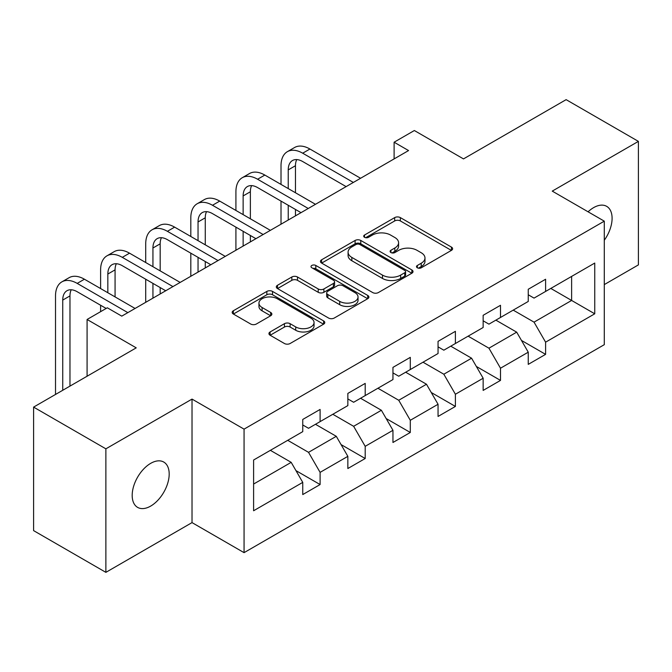 <?xml version="1.0" encoding="UTF-8"?>
<svg xmlns="http://www.w3.org/2000/svg" width="672" height="672" viewBox="0 0 672 672"><rect width="100%" height="100%" fill="white"/><g stroke="black" fill="none" stroke-linecap="round" stroke-linejoin="round"><path stroke-width="1.01" d="M417.32 267.784A2.806 1.621 0 0 0 421.294 267.784L451.441 250.37A4.015 2.318 0 0 0 452.617 248.732A4.015 2.318 0 0 0 451.441 247.094L400.361 217.61A4.015 2.318 0 0 0 394.691 217.61L364.535 235.015A2.806 1.621 0 0 0 363.712 236.158A2.806 1.621 0 0 0 364.535 237.308A2.806 1.621 0 0 0 368.508 237.308L372.414 235.057A12.844 7.417 0 0 1 390.575 235.057L394.834 237.51A12.844 7.417 0 0 1 398.588 242.752A12.844 7.417 0 0 1 394.834 248.002L390.928 250.253A2.806 1.621 0 0 0 390.104 251.395A2.806 1.621 0 0 0 390.928 252.546A2.806 1.621 0 0 0 394.901 252.546L398.807 250.295A12.844 7.417 0 0 1 416.968 250.295L421.218 252.748A12.844 7.417 0 0 1 424.981 257.989A12.844 7.417 0 0 1 421.218 263.231L417.32 265.49A2.806 1.621 0 0 0 416.497 266.633A2.806 1.621 0 0 0 417.32 267.784L417.32 265.49M150.688 506.083A26.166 15.103 120 0 0 167.782 483.025A26.166 15.103 120 0 0 163.766 462.059A26.166 15.103 120 0 0 150.688 463.352A26.166 15.103 120 0 0 133.594 486.41A26.166 15.103 120 0 0 137.6 507.377A26.166 15.103 120 0 0 150.688 506.083M604.288 240.265A26.166 15.103 120 0 0 606.673 206.346A26.166 15.103 120 0 0 593.586 207.648A26.166 15.103 120 0 0 588.076 211.806M270.11 331.96A4.015 2.318 0 0 0 268.934 333.598A4.015 2.318 0 0 0 270.11 335.236L284.441 343.51A4.015 2.318 0 0 0 290.119 343.51L323.602 324.181A4.015 2.318 0 0 0 324.778 322.543A4.015 2.318 0 0 0 323.602 320.905L272.521 291.413A4.015 2.318 0 0 0 266.851 291.413L233.36 310.75A4.015 2.318 0 0 0 232.184 312.388A4.015 2.318 0 0 0 233.36 314.026L250.673 324.013A4.015 2.318 0 0 0 256.351 324.013L270.682 315.748A4.015 2.318 0 0 0 271.858 314.101A4.015 2.318 0 0 0 270.682 312.463L262.097 307.507A10.735 6.199 0 0 1 258.955 303.131A10.735 6.199 0 0 1 265.574 297.402A10.735 6.199 0 0 1 277.276 298.746L310.901 318.158A10.735 6.199 0 0 1 314.051 322.543A10.735 6.199 0 0 1 307.423 328.272A10.735 6.199 0 0 1 295.722 326.928L290.119 323.686A4.015 2.318 0 0 0 284.441 323.686L270.11 331.96L270.11 335.236M604.288 284.592L638.4 264.894L638.4 141.38L566.126 99.649L463.495 158.903L414.347 130.528L394.111 142.212L408.568 150.562L121.775 316.134L107.318 307.793L87.083 319.477L87.083 376.228M105.874 448.829L105.874 572.351L192.024 522.606L192.024 399.092L105.874 448.829L33.6 407.106L136.231 347.852L87.083 319.477M192.024 399.092L244.062 429.139L604.288 221.164L604.288 344.677L244.062 552.653L244.062 429.139M638.4 141.38L552.25 191.117L604.288 221.164M372.7 292.564A4.015 2.318 0 0 0 378.37 292.564L411.852 273.227A4.015 2.318 0 0 0 413.028 271.589A4.015 2.318 0 0 0 411.852 269.951L360.78 240.458A4.015 2.318 0 0 0 355.102 240.458L321.619 259.795A4.015 2.318 0 0 0 320.443 261.433A4.015 2.318 0 0 0 321.619 263.071L372.7 292.564M312.95 268.388A2.806 1.621 0 0 1 315.798 268.783L315.798 265.448L367.727 295.428A4.015 2.318 0 0 1 368.903 297.066A4.015 2.318 0 0 1 367.727 298.704L334.244 318.041A4.015 2.318 0 0 1 328.566 318.041L277.494 288.548L277.494 285.272A4.015 2.318 0 0 0 276.318 286.91A4.015 2.318 0 0 0 277.494 288.548M277.494 285.272L291.824 276.998A4.015 2.318 0 0 1 297.494 276.998L318.209 288.96A4.015 2.318 0 0 0 323.887 288.96L333.396 283.466A4.015 2.318 0 0 0 334.572 281.828A4.015 2.318 0 0 0 333.396 280.19L311.825 267.742A2.806 1.621 0 0 1 311.002 266.591A2.806 1.621 0 0 1 312.74 265.096A2.806 1.621 0 0 1 315.798 265.448M105.874 572.351L33.6 530.62L33.6 407.106M295.957 470.618L320.099 484.554L320.099 472.366L347.852 456.347L347.852 468.527L365.198 458.514L365.198 446.326L392.952 430.307L392.952 442.487L410.298 432.474L410.298 420.294L438.052 404.267L438.052 416.455L455.398 406.434L455.398 394.254L483.151 378.227L483.151 390.415L500.497 380.402L500.497 368.214L528.251 352.187L528.251 364.375L545.597 354.362L545.597 342.174L594.745 313.799L594.745 263.063L571.62 276.41L571.62 300.451L594.745 313.799M320.099 484.554L302.753 494.567L302.753 482.378L253.604 510.754L253.604 460.018L302.753 431.642L302.753 419.454L320.099 409.441L320.099 421.621L347.852 405.602L347.852 393.414L365.198 383.401L365.198 395.59L392.952 379.562L392.952 367.382L410.298 357.361L410.298 369.55L438.052 353.522L438.052 341.342L455.398 331.33L455.398 343.51L483.151 327.491L483.151 315.302L500.497 305.29L500.497 317.47L528.251 301.451L528.251 289.262L545.597 279.25L545.597 291.438L594.745 263.063M315.47 424.292L336.286 436.313L308.532 452.34L287.717 440.32M302.753 424.964L308.532 428.299L320.099 421.621M308.532 452.34L320.099 472.366M336.286 436.313L347.852 456.347M360.57 398.261L381.385 410.273L353.632 426.3L332.816 414.28M347.852 398.924L353.632 402.268L365.198 395.59M353.632 426.3L365.198 446.326M381.385 410.273L392.952 430.307M405.67 372.221L426.485 384.241L398.731 400.26L377.916 388.24M392.952 372.884L398.731 376.228L410.298 369.55M398.731 400.26L410.298 420.294M426.485 384.241L438.052 404.267M450.769 346.181L471.584 358.201L443.831 374.22L423.016 362.208M438.052 346.853L443.831 350.188L455.398 343.51M443.831 374.22L455.398 394.254M471.584 358.201L483.151 378.227M495.869 320.141L516.692 332.161L488.939 348.188L468.115 336.168M483.151 320.813L488.939 324.148L500.497 317.47M488.939 348.188L500.497 368.214M516.692 332.161L528.251 352.187M550.805 288.431L571.62 300.451L534.038 322.148L513.215 310.128M528.251 294.773L534.038 298.108L545.597 291.438M534.038 322.148L545.597 342.174M192.024 522.606L244.062 552.653M394.111 142.212L394.111 158.903M253.604 484.05L291.186 462.353L270.371 450.332M291.186 462.353L302.753 482.378M521.455 340.427L545.597 354.362M476.356 366.458L500.497 380.402M431.256 392.498L455.398 406.434M386.156 418.538L410.298 432.474M341.057 444.578L365.198 458.514M418.438 268.178L421.218 266.574A12.844 7.417 0 0 0 424.981 261.332L424.981 257.989M398.588 242.752L398.588 246.095A12.844 7.417 0 0 1 394.834 251.336L392.053 252.941M451.391 250.404L400.361 220.945A4.015 2.318 0 0 0 394.691 220.945L365.66 237.703M411.802 273.26L360.78 243.802A4.015 2.318 0 0 0 355.102 243.802L321.67 263.105M404.762 272.74A2.806 1.621 0 0 0 405.586 271.589A2.806 1.621 0 0 0 404.762 270.446L359.923 244.558A2.806 1.621 0 0 0 355.95 244.558L351.842 246.935A12.844 7.417 0 0 0 348.079 252.176A12.844 7.417 0 0 0 351.842 257.418L382.486 275.108A12.844 7.417 0 0 0 400.646 275.108L404.762 272.74L404.762 276.074A2.806 1.621 0 0 0 405.586 274.932L405.586 271.589M348.079 252.176L348.079 255.511A12.844 7.417 0 0 0 351.842 260.753L351.842 257.418M404.762 276.074L400.646 278.452A12.844 7.417 0 0 1 382.486 278.452L351.842 260.753M277.544 288.574L291.824 280.333L291.824 276.998M334.572 281.828L334.572 285.172A4.015 2.318 0 0 1 333.396 286.81L323.887 292.295A4.015 2.318 0 0 1 318.209 292.295L297.494 280.333A4.015 2.318 0 0 0 291.824 280.333M315.798 268.783L367.676 298.738M339.704 301.367A10.735 6.199 0 0 0 351.406 302.711A10.735 6.199 0 0 0 358.033 296.982A10.735 6.199 0 0 0 354.892 292.606L343.039 285.76A4.015 2.318 0 0 0 337.369 285.76L327.86 291.253A4.015 2.318 0 0 0 326.684 292.891A4.015 2.318 0 0 0 327.86 294.529L339.704 301.367L339.704 304.702A10.735 6.199 0 0 0 351.406 306.046A10.735 6.199 0 0 0 358.033 300.325L358.033 296.982M326.684 292.891L326.684 296.226A4.015 2.318 0 0 0 327.86 297.864L327.86 294.529M339.704 304.702L327.86 297.864M314.051 322.543L314.051 325.878A10.735 6.199 0 0 1 307.423 331.607A10.735 6.199 0 0 1 295.722 330.263L290.119 327.029A4.015 2.318 0 0 0 284.441 327.029L270.169 335.269M258.955 303.131L258.955 306.466A10.735 6.199 0 0 0 262.097 310.85L262.097 307.507M270.623 315.773L262.097 310.85M323.551 324.215L272.521 294.756A4.015 2.318 0 0 0 266.851 294.756L233.419 314.051M281.014 184.414L281.014 165.715A30.66 17.707 60 0 1 287.364 151.679L294.588 147.504A30.66 17.707 60 0 1 309.926 149.024L360.57 178.265M287.364 151.679A30.66 17.707 60 0 1 302.694 153.199L353.346 182.44M346.122 186.614L302.694 161.54A20.446 11.802 -120 0 0 292.471 160.532A20.446 11.802 -120 0 0 288.238 169.89L288.238 188.58M296.747 159.592A20.446 11.802 -120 0 0 295.47 165.715L295.47 192.755M288.238 205.271L288.238 220.03M295.47 209.446L295.47 215.855M281.014 224.204L281.014 201.104M235.914 210.445L235.914 191.755A30.66 17.707 60 0 1 242.264 177.719L249.488 173.544A30.66 17.707 60 0 1 264.827 175.064L315.47 204.305M242.264 177.719A30.66 17.707 60 0 1 257.594 179.239L308.246 208.48M301.022 212.654L257.594 187.58A20.446 11.802 -120 0 0 247.372 186.572A20.446 11.802 -120 0 0 243.138 195.93L243.138 214.62M251.647 185.623A20.446 11.802 -120 0 0 250.37 191.755L250.37 218.795M243.138 231.311L243.138 246.07M250.37 235.486L250.37 241.895M235.914 250.236L235.914 227.136M190.814 236.485L190.814 217.795A30.66 17.707 60 0 1 197.165 203.759L204.389 199.584A30.66 17.707 60 0 1 219.727 201.104L270.371 230.345M197.165 203.759A30.66 17.707 60 0 1 212.495 205.271L263.147 234.52M255.914 238.686L212.495 213.62A20.446 11.802 -120 0 0 202.272 212.604A20.446 11.802 -120 0 0 198.038 221.97L198.038 240.66M206.548 211.663A20.446 11.802 -120 0 0 205.271 217.795L205.271 244.835M198.038 257.351L198.038 272.11M205.271 261.526L205.271 267.935M190.814 276.276L190.814 253.176M145.715 262.525L145.715 243.835A30.66 17.707 60 0 1 152.065 229.79L159.289 225.624A30.66 17.707 60 0 1 174.628 227.136L225.271 256.385M152.065 229.79A30.66 17.707 60 0 1 167.395 231.311L218.047 260.56M210.815 264.726L167.395 239.66A20.446 11.802 -120 0 0 157.172 238.644A20.446 11.802 -120 0 0 152.939 248.002L152.939 266.7M161.448 237.703A20.446 11.802 -120 0 0 160.171 243.835L160.171 270.875M152.939 283.391L152.939 298.141M160.171 287.566L160.171 293.975M145.715 302.316L145.715 279.216M100.615 288.565L100.615 269.867A30.66 17.707 60 0 1 106.966 255.83L114.19 251.656A30.66 17.707 60 0 1 129.528 253.176L180.172 282.425M106.966 255.83A30.66 17.707 60 0 1 122.296 257.351L172.948 286.591M165.715 290.766L122.296 265.7A20.446 11.802 -120 0 0 112.073 264.684A20.446 11.802 -120 0 0 107.839 274.042L107.839 292.74M116.348 263.743A20.446 11.802 -120 0 0 115.072 269.867L115.072 296.906M100.615 311.665L100.615 305.256M55.516 394.447L55.516 295.907A30.66 17.707 60 0 1 61.866 281.87L69.09 277.696A30.66 17.707 60 0 1 84.42 279.216L135.072 308.456M61.866 281.87A30.66 17.707 60 0 1 77.196 283.391L127.848 312.631M106.168 308.456L77.196 291.732A20.446 11.802 -120 0 0 66.973 290.724A20.446 11.802 -120 0 0 62.74 300.082L62.74 390.281M71.249 289.783A20.446 11.802 -120 0 0 69.972 295.907L69.972 386.106M421.218 266.574L421.218 263.231M390.928 252.546L390.928 250.253M394.834 251.336L394.834 248.002M364.535 237.308L364.535 235.015M394.691 220.945L394.691 217.61M400.361 220.945L400.361 217.61M451.441 250.37L451.441 247.094M321.619 263.071L321.619 259.795M355.102 243.802L355.102 240.458M360.78 243.802L360.78 240.458M411.852 273.227L411.852 269.951M382.486 278.452L382.486 275.108M400.646 278.452L400.646 275.108M297.494 280.333L297.494 276.998M318.209 292.295L318.209 288.96M323.887 292.295L323.887 288.96M333.396 286.81L333.396 283.466M367.727 298.704L367.727 295.428M284.441 327.029L284.441 323.686M290.119 327.029L290.119 323.686M295.722 330.263L295.722 326.928M270.682 315.748L270.682 312.463M233.36 314.026L233.36 310.75M266.851 294.756L266.851 291.413M272.521 294.756L272.521 291.413M323.602 324.181L323.602 320.905M309.926 149.024L302.694 153.199M295.47 165.715L288.238 169.89M264.827 175.064L257.594 179.239M250.37 191.755L243.138 195.93M219.727 201.104L212.495 205.271M205.271 217.795L198.038 221.97M174.628 227.136L167.395 231.311M160.171 243.835L152.939 248.002M129.528 253.176L122.296 257.351M115.072 269.867L107.839 274.042M84.42 279.216L77.196 283.391M69.972 295.907L62.74 300.082"/></g></svg>
